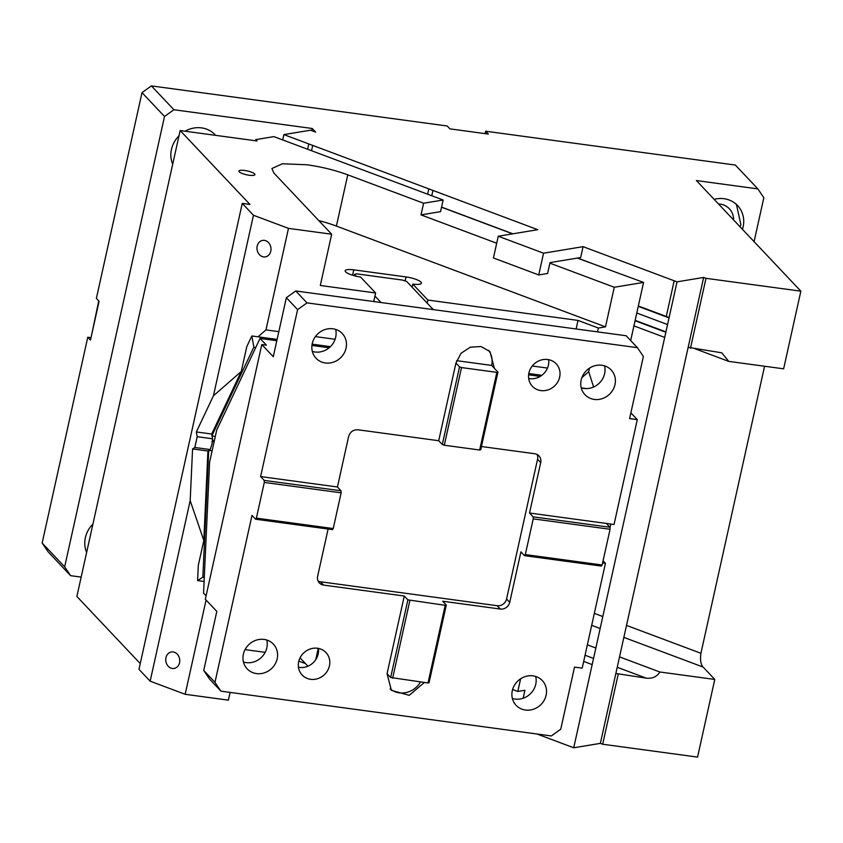 <?xml version="1.0" encoding="UTF-8"?>
<svg xmlns="http://www.w3.org/2000/svg" width="843" height="843" viewBox="0 0 843 843"><rect width="100%" height="100%" fill="white"/><g stroke="black" fill="none" stroke-linecap="round" stroke-linejoin="round"><path stroke-width="1.26" d="M733.6 219.949A18.019 16.512 136.6 0 0 729.374 208.801A18.019 16.512 136.6 0 0 718.489 203.953M740.196 226.946L740.86 224.501L736.413 204.417M742.451 229.328A26.207 24.015 -43.4 0 0 743.115 226.893A26.207 24.015 136.6 0 0 737.583 205.566A26.207 24.015 136.6 0 0 715.138 199.106A26.207 24.015 136.6 0 0 714.137 199.338M754.085 241.656L763.832 197.705L757.868 188.895L696.402 180.56L800.85 291.172L783.632 368.823L728.721 361.384L721.787 352.817L688.162 347.327L615.854 673.473L646.265 678.151C652.408 678.784 656.939 676.739 659.858 671.997L714.769 679.437L697.561 757.098L602.682 744.232L618.182 674.347M666.276 316.462L674.179 280.782M485.104 133.626L485.642 131.213L735.359 165.059L757.868 188.895M493.429 257.969L538.74 274.944L543.556 253.195L498.245 236.23L493.429 257.969M538.74 274.944L547.613 273.469L550.026 262.594L580.658 257.536L583.071 246.662L543.556 253.195M431.764 195.745L432.944 190.434M427.654 194.206L428.834 188.895M151.403 85.902L142.003 92.625L164.511 116.471L173.911 109.738L151.403 85.902L447.222 125.997L449.92 128.863L488.339 134.069L485.642 131.213M498.245 236.23L537.76 229.686L283.88 134.606L282.7 139.917M283.88 134.606L310.519 130.201L315.661 132.13L312.216 128.484L311.741 130.665M311.541 150.718L312.711 145.407M615.854 673.473L600.364 743.368L573.725 747.773L650.849 399.877L677.024 281.847L703.652 277.442L688.162 347.327M703.652 277.442L705.981 278.316L690.48 348.201M705.981 278.316L800.85 291.172M764.569 366.241L700.933 653.283C700.027 659.753 700.744 664.337 703.073 667.045L714.769 679.437M728.721 361.384L695.243 348.844M664.705 337.411L633.925 325.883M587.36 644.842L595.843 648.025M619.531 656.897L659.858 671.997M308.791 143.942L307.621 149.253M42.15 543.018L64.658 566.854L70.622 575.664L48.114 551.828L42.15 543.018L87.767 337.242L91.012 337.674M178.99 135.828A26.207 24.015 136.6 0 0 171.456 149.401A26.207 24.015 136.6 0 0 172.699 164.174M215.176 135.291L213.922 133.594M215.65 135.354A26.207 24.015 136.6 0 0 215.091 134.743A26.207 24.015 136.6 0 0 185.06 131.202M92.909 524.093A26.207 24.015 136.6 0 0 85.375 537.676A26.207 24.015 136.6 0 0 86.629 552.439M164.511 116.471L64.658 566.854M70.622 575.664L81.16 577.097M173.911 109.738L312.216 128.484M98.736 300.909L91.824 333.986M87.767 337.242L90.475 340.098L99.084 301.267L96.376 298.411L142.003 92.625M600.364 743.368L602.682 744.232M573.725 747.773L536.938 733.99M592.165 664.6L583.683 661.428M677.024 281.847L583.071 246.662M318.074 581.017A8.188 7.503 -43.4 0 0 320.445 581.754L497.17 605.717A8.188 7.503 -43.4 0 0 506.58 598.983L537.56 459.214A8.188 7.503 136.6 0 0 537.128 454.482M630.88 412.859L637.287 419.645L614.041 524.483L529.52 513.018L540.711 462.544A8.188 7.503 136.6 0 0 538.983 455.884A8.188 7.503 136.6 0 0 534.757 453.745L481.448 446.516M479.646 450.014L480.731 449.74L497.939 372.09L494.346 368.275L490.015 351.615L481.058 346.547L470.331 347.168L461.037 353.27L455.926 363.07L459.53 366.884L442.312 444.535L444.293 445.22L479.646 450.014L496.854 372.353L497.939 372.09M442.312 444.535L438.708 440.72L455.926 363.07M260.603 476.569L297.611 309.613L286.357 297.695L273.269 356.715L261.794 344.555L205.323 599.257L216.809 611.417L203.721 670.438L214.976 682.356L251.994 515.4L255.598 519.214L256.388 518.139L264.302 482.417L264.196 480.384L260.603 476.569L337.432 486.98L348.623 436.505C350.13 431.858 353.259 429.614 358.033 429.782L438.708 440.72M637.287 419.645L629.605 418.602L643.378 356.484L637.413 347.674L626.159 335.756L295.767 290.972L307.021 302.89L637.413 347.674M297.611 309.613L307.021 302.89M559.657 377.127A16.375 15.005 -43.4 0 1 548.129 389.856A16.375 15.005 -43.4 0 1 532.376 386.294A16.375 15.005 -43.4 0 1 528.919 372.964A16.375 15.005 -43.4 0 1 540.447 360.235A16.375 15.005 -43.4 0 1 556.19 363.797A16.375 15.005 -43.4 0 1 559.657 377.127M614.979 384.629A18.019 16.512 -43.4 0 1 602.292 398.623A18.019 16.512 -43.4 0 1 584.968 394.703A18.019 16.512 -43.4 0 1 581.164 380.045A18.019 16.512 -43.4 0 1 593.841 366.052A18.019 16.512 -43.4 0 1 611.164 369.961A18.019 16.512 -43.4 0 1 614.979 384.629M346.051 348.17A18.019 16.512 -43.4 0 1 333.375 362.174A18.019 16.512 -43.4 0 1 316.041 358.254A18.019 16.512 -43.4 0 1 312.237 343.596A18.019 16.512 -43.4 0 1 324.913 329.592A18.019 16.512 -43.4 0 1 342.247 333.512A18.019 16.512 -43.4 0 1 346.051 348.17M446.295 605.053L429.076 682.704L427.991 682.978L390.667 677.498L407.875 599.847L445.209 605.316L446.295 605.053L442.691 601.238L500.32 609.046A8.188 7.503 136.6 0 0 509.73 602.323L520.921 551.849L524.515 555.663L525.315 554.589L533.229 518.866L533.124 516.833L529.52 513.018M328.106 529.046L317.632 576.285A8.188 7.503 136.6 0 0 319.371 582.956A8.188 7.503 136.6 0 0 323.596 585.095L404.282 596.033L407.875 599.847M337.432 486.98L341.036 490.795L341.141 492.828L333.227 528.55L332.427 529.625L255.598 519.214M459.53 366.884L461.511 367.569L444.293 445.22M461.511 367.569L496.854 372.353M264.196 480.384L341.036 490.795M286.357 297.695L295.767 290.972M603.082 560.806L605.432 563.303L582.197 668.141L574.515 667.098L560.743 729.216L551.333 735.95L220.94 691.165L209.686 679.237L203.721 670.438M609.984 527.729L610.806 524.04M606.359 523.44L609.963 527.254L533.124 516.833M456.611 360.667L491.638 365.419A20.474 18.757 136.6 0 0 488.582 350.266M491.638 365.419L494.346 368.275M548.635 359.666A16.375 15.005 -43.4 0 1 548.393 365.209A16.375 15.005 -43.4 0 1 528.677 378.507M604.547 365.851A18.019 16.512 -43.4 0 1 604.621 373.66A18.019 16.512 -43.4 0 1 581.238 387.854L586.728 388.602M335.619 329.392A18.019 16.512 -43.4 0 1 335.693 337.211A18.019 16.512 -43.4 0 1 312.31 351.405M609.963 527.254L610.069 529.278L533.229 518.866M610.069 529.278L602.144 565L525.315 554.589M602.144 565L601.354 566.075L524.515 555.663M214.976 682.356L220.94 691.165M605.432 563.303L602.608 562.924M390.667 677.498L387.063 673.683L391.384 690.343L409.255 695.317L424.335 682.482M387.063 673.683L404.282 596.033M329.434 665.875A16.375 15.005 -43.4 0 1 317.906 678.594A16.375 15.005 -43.4 0 1 302.163 675.032A16.375 15.005 -43.4 0 1 298.696 661.702A16.375 15.005 -43.4 0 1 310.224 648.984A16.375 15.005 -43.4 0 1 325.978 652.545A16.375 15.005 -43.4 0 1 329.434 665.875M277.189 658.794A18.019 16.512 -43.4 0 1 264.512 672.788A18.019 16.512 -43.4 0 1 247.178 668.868A18.019 16.512 -43.4 0 1 243.374 654.21A18.019 16.512 -43.4 0 1 256.051 640.216A18.019 16.512 -43.4 0 1 273.385 644.126A18.019 16.512 -43.4 0 1 277.189 658.794M546.116 695.243A18.019 16.512 -43.4 0 1 533.429 709.237A18.019 16.512 -43.4 0 1 516.106 705.317A18.019 16.512 -43.4 0 1 512.302 690.659A18.019 16.512 -43.4 0 1 524.978 676.666A18.019 16.512 -43.4 0 1 542.312 680.586A18.019 16.512 -43.4 0 1 546.116 695.243M427.991 682.978L445.209 605.316M392.648 678.183L409.867 600.532M256.388 518.139L333.227 528.55M264.302 482.417L341.141 492.828M298.464 667.256A16.375 15.005 136.6 0 0 318.18 653.957A16.375 15.005 136.6 0 0 318.412 648.415M261.794 344.555L266.399 345.177L260.034 338.433L276.82 340.709M390.119 688.836A20.474 18.757 136.6 0 0 420.478 681.955M266.757 640.016A18.019 16.512 -43.4 0 1 266.831 647.824A18.019 16.512 -43.4 0 1 243.448 662.018M535.684 676.465A18.019 16.512 -43.4 0 1 535.758 684.274A18.019 16.512 -43.4 0 1 512.375 698.478M329.128 347.801L311.931 345.461M540.194 376.41L528.614 374.84M260.034 338.433L216.756 429.93L209.601 462.217L203.563 593.135L206.092 595.811M253.458 215.26L288.475 228.369L331.668 234.228L273.817 172.963L271.91 168.505L282.384 163.774L306.957 164.775C321.478 166.819 335.082 170.17 347.759 174.838L423.607 203.237L443.144 200.012L273.891 136.619L255.735 139.622L256.999 140.96L180.16 130.539L249.939 204.438L242.257 203.395L253.458 215.26L213.437 395.788L196.335 431.943L197.209 436.706L194.817 447.464L192.573 448.919L190.181 500.647L150.159 681.186L138.969 669.321L242.257 203.395M254.734 174.901A8.188 1.949 12.5 0 0 254.902 174.627A8.188 1.949 12.5 0 0 247.979 171.097A8.188 1.949 12.5 0 0 239.085 170.792A8.188 1.949 12.5 0 0 238.917 171.076A8.188 1.949 12.5 0 0 245.84 174.606A8.188 1.949 12.5 0 0 254.734 174.901M180.16 130.539L76.871 596.465L140.244 663.578M331.668 234.228L320.308 285.482L375.63 292.974L374.945 296.083L381.025 302.532M549.899 263.153L614.262 287.263L605.485 326.863L336.399 226.082A49.958 11.897 12.5 0 0 318.812 220.603M423.607 203.237L421.026 214.891L496.696 243.227M443.144 200.012L440.562 211.656L421.026 214.891M255.735 139.622L255.492 140.749M230.097 692.398L228.379 700.154L185.175 694.295L150.159 681.186M298.844 661.123L305.503 663.61M190.181 500.647L203.816 540.479L207.936 451.005L192.573 448.919M215.26 436.685L211.993 435.599L212.594 438.792L211.962 444.24L210.213 449.551L207.936 451.005M210.213 449.551L194.817 447.464M212.141 450.752L208.706 450.52L202.836 577.192L197.599 580.585L198.305 565.326L203.816 540.479M212.594 438.792L197.209 436.706M255.661 347.664L253.859 347.063L211.993 435.599L211.698 434.029L196.335 431.943M211.698 434.029L241.277 371.489L213.437 395.788M576.117 328.97L578.013 320.414L598.382 328.043L597.529 331.879M605.485 326.863L598.382 328.043M578.013 320.414L427.875 300.055L412.796 284.091A12.287 2.929 12.5 0 0 421.416 283.174A12.287 2.929 12.5 0 0 406.041 276.936L353.797 269.855A12.287 2.929 12.5 0 0 345.177 270.772A12.287 2.929 12.5 0 0 360.551 277.01L375.63 292.974M589.489 368.159L588.709 371.679L581.87 377.643M593.598 387.011L588.709 371.679M577.329 258.084L643.567 282.416L630.68 340.54M643.567 282.416L614.262 287.263M206.071 600.047L185.175 694.295M245.06 649.616L265.187 652.345M204.291 577.286L202.836 577.192M520.626 678.773L517.813 691.46L524.915 690.28L523.155 698.246M517.813 691.46L512.597 689.511M204.069 582.176L204.101 581.459M197.599 580.585L203.806 581.417M241.277 371.489L246.778 346.642L251.825 335.978L258.032 336.821L265.966 329.908L278.833 331.657M541.849 375.293L528.803 373.523M330.424 346.631L312.121 344.155M277.105 339.413L258.032 336.821M315.408 336.61L335.103 339.276M532.26 366.01L547.486 368.064M373.734 301.541L374.945 296.083M212.036 441.795A13.92 12.708 -122.9 0 1 214.227 441.374M433.281 309.613L406.705 281.478L402.733 280.108L356.631 273.849L354.46 274.386L354.165 275.703M354.46 274.386L356.167 276.198M165.945 657.656A8.356 6.976 -99.4 0 0 174.111 668.446A8.356 6.976 -99.4 0 0 179.538 662.746A8.356 6.976 -99.4 0 0 171.382 651.966A8.356 6.976 -99.4 0 0 165.945 657.656M257.189 246.093A8.356 6.976 -99.4 0 0 265.355 256.883A8.356 6.976 -99.4 0 0 270.782 251.182A8.356 6.976 -99.4 0 0 262.626 240.392A8.356 6.976 -99.4 0 0 257.189 246.093M318.243 648.372L315.735 659.669M300.066 657.856L307.927 666.191M253.859 347.063L251.825 335.978M427.19 303.164L427.875 300.055M412.111 287.189L412.796 284.091M212.099 441.279L214.491 440.172M288.475 228.369L265.966 329.908M591.681 625.337L600.163 628.509M623.852 637.382L703.073 667.045M594.336 613.356L602.819 616.539M626.507 625.411L700.933 653.283M636.781 313.027L667.551 324.555M669.026 317.895L638.256 306.367M665.844 332.258L635.074 320.73M585.053 655.232L593.535 658.404M617.224 667.277L646.265 678.151M537.56 459.214L540.711 462.544M506.58 598.983L509.73 602.323M497.17 605.717L500.32 609.046M320.445 581.754L323.596 585.095M336.399 226.082L347.759 174.838M512.618 233.848L441.542 207.23M405.156 280.94L406.041 276.936M352.595 275.239L353.797 269.855M669.11 317.526L638.341 305.998M665.928 331.889L635.148 320.361M600.279 266.546L577.571 258.042M512.871 233.806L441.574 207.104"/></g></svg>
